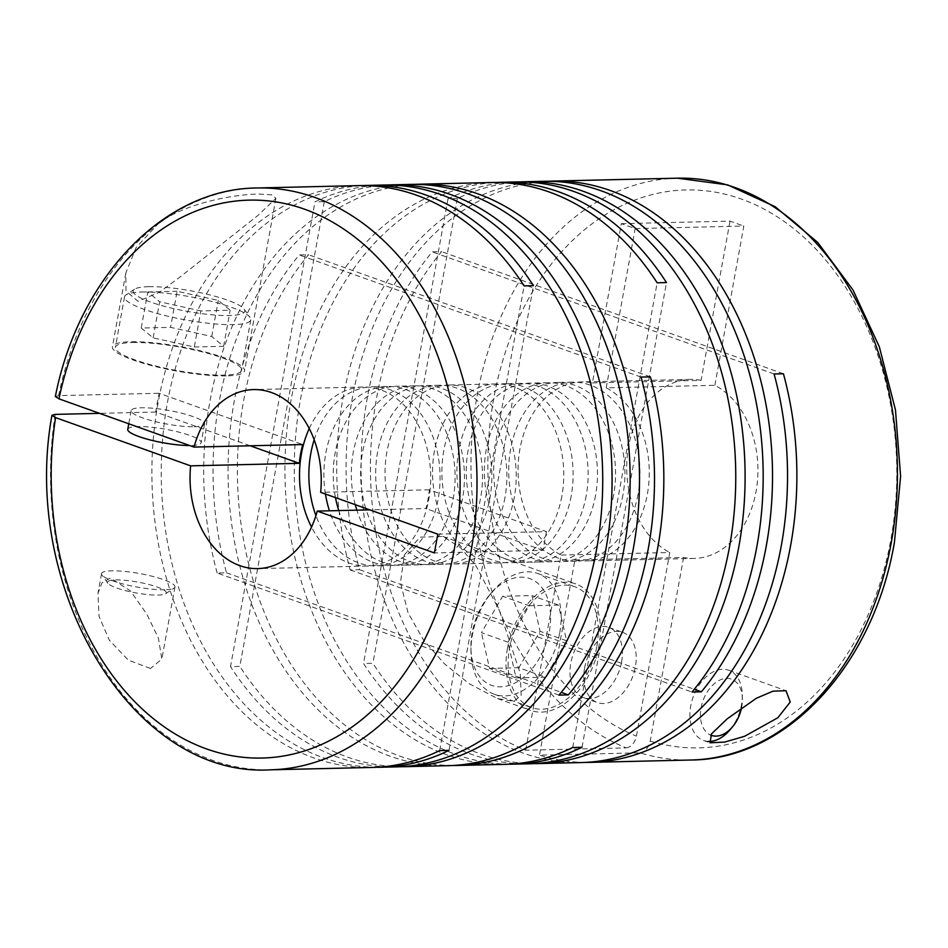 <?xml version="1.0" encoding="UTF-8"?>
<svg xmlns="http://www.w3.org/2000/svg" width="948" height="948" viewBox="0 0 948 948"><rect width="100%" height="100%" fill="white"/><g stroke="black" fill="none" stroke-linecap="round" stroke-linejoin="round"><path stroke-width="0.71" stroke-dasharray="4.74 3.56" d="M437.798 534.174L546.463 531.638L429.326 489.796A89.539 65.59 88.7 0 1 427.998 499.312A89.539 65.59 88.7 0 1 425.913 508.555L369.756 509.858M309.238 428.532A89.539 65.59 88.7 0 1 363.037 387.021A89.539 65.59 88.7 0 1 428.804 499.288A89.539 65.59 88.7 0 1 367.208 566.051A89.539 65.59 88.7 0 1 311.536 527.1M314.167 439.825A89.539 65.59 88.7 0 1 372.374 386.808A89.539 65.59 88.7 0 1 438.154 499.075A89.539 65.59 88.7 0 1 376.546 565.837A89.539 65.59 88.7 0 1 315.933 515.594M325.437 494.026A89.539 65.59 88.7 0 1 325.804 453.215A89.539 65.59 88.7 0 1 387.412 386.452A89.539 65.59 88.7 0 1 453.18 498.719A89.539 65.59 88.7 0 1 391.583 565.482A89.539 65.59 88.7 0 1 329.442 510.806M335.462 497.605A89.539 65.59 88.7 0 1 335.142 453.002A89.539 65.59 88.7 0 1 396.75 386.239A89.539 65.59 88.7 0 1 462.529 498.506A89.539 65.59 88.7 0 1 400.921 565.269A89.539 65.59 88.7 0 1 338.78 510.581M355.263 504.68A89.539 65.59 88.7 0 1 353.225 452.575A89.539 65.59 88.7 0 1 414.821 385.812A89.539 65.59 88.7 0 1 480.6 498.079A89.539 65.59 88.7 0 1 419.004 564.842A89.539 65.59 88.7 0 1 356.863 510.166M365.727 508.424A89.539 65.59 88.7 0 1 362.563 452.362A89.539 65.59 88.7 0 1 424.171 385.599A89.539 65.59 88.7 0 1 489.95 497.866A89.539 65.59 88.7 0 1 428.342 564.629A89.539 65.59 88.7 0 1 366.201 509.941M504.976 497.51A89.539 65.59 88.7 0 1 443.368 564.273A89.539 65.59 88.7 0 1 377.6 452.006A89.539 65.59 88.7 0 1 439.197 385.255A89.539 65.59 88.7 0 1 504.976 497.51M514.314 497.297A89.539 65.59 88.7 0 1 452.717 564.06A89.539 65.59 88.7 0 1 386.938 451.793A89.539 65.59 88.7 0 1 448.546 385.03A89.539 65.59 88.7 0 1 514.314 497.297M561.844 496.183A89.539 65.59 88.7 0 1 500.248 562.946A89.539 65.59 88.7 0 1 434.468 450.691A89.539 65.59 88.7 0 1 496.077 383.928A89.539 65.59 88.7 0 1 561.844 496.183M571.194 495.97A89.539 65.59 88.7 0 1 509.586 562.733A89.539 65.59 88.7 0 1 443.806 450.466A89.539 65.59 88.7 0 1 505.414 383.703A89.539 65.59 88.7 0 1 571.194 495.97M586.22 495.614A89.539 65.59 88.7 0 1 524.611 562.377A89.539 65.59 88.7 0 1 458.844 450.122A89.539 65.59 88.7 0 1 520.44 383.359A89.539 65.59 88.7 0 1 586.22 495.614M595.557 495.401A89.539 65.59 88.7 0 1 533.961 562.164A89.539 65.59 88.7 0 1 468.182 449.897A89.539 65.59 88.7 0 1 529.79 383.134A89.539 65.59 88.7 0 1 595.557 495.401M613.64 494.986A89.539 65.59 88.7 0 1 552.032 561.737A89.539 65.59 88.7 0 1 486.265 449.482A89.539 65.59 88.7 0 1 547.861 382.719A89.539 65.59 88.7 0 1 613.64 494.986M622.978 494.761A89.539 65.59 88.7 0 1 561.382 561.524A89.539 65.59 88.7 0 1 495.603 449.257A89.539 65.59 88.7 0 1 557.211 382.494A89.539 65.59 88.7 0 1 622.978 494.761M638.016 494.418A89.539 65.59 88.7 0 1 576.408 561.169A89.539 65.59 88.7 0 1 510.628 448.914A89.539 65.59 88.7 0 1 572.236 382.151A89.539 65.59 88.7 0 1 638.016 494.418M574.926 559.984L683.591 557.448A89.539 65.59 -91.3 0 0 694.41 558.419A89.539 65.59 -91.3 0 0 756.018 491.656A89.539 65.59 -91.3 0 0 714.875 385.303L606.21 387.827A89.539 65.59 88.7 0 1 647.354 494.192A89.539 65.59 88.7 0 1 585.757 560.955A89.539 65.59 88.7 0 1 574.926 559.984L539.459 755.153L639.995 752.819A290.989 213.17 -91.3 0 0 690.985 760.012M150.471 668.482L128.264 660.104L109.293 640.149L99.066 616.437L97.964 593.282L101.969 582.878L110.395 578.019L130.469 590.924L146.739 613.996L158.423 638.217L161.835 659.121L150.471 668.482M164.786 589.763A37.304 6.873 -169.7 0 1 127.245 585.023A37.304 6.873 -169.7 0 1 101.957 574.998A37.304 6.873 -169.7 0 1 101.543 573.623A37.304 6.873 -169.7 0 1 111.71 570.815A37.304 6.873 -169.7 0 1 152.486 576.348A37.304 6.873 -169.7 0 1 174.953 586.954A37.304 6.873 -169.7 0 1 174.065 588.104A37.304 6.873 -169.7 0 1 164.786 589.763M677.429 178.188A290.989 213.17 -91.3 0 0 477.211 395.162A290.989 213.17 -91.3 0 0 499.43 610.559L520.239 673.435L521.187 695.595L513.78 701.307L497.522 698.581L469.224 683.733L444.185 663.588L423.341 639.734L408.031 612.692L400.459 582.641L404.358 554.876L420.071 537.161L442.823 536.426L460.432 547.577L476.05 565.956L499.43 610.559A290.989 213.17 -91.3 0 0 626.19 747.889L525.654 750.224A290.989 213.17 88.7 0 1 376.676 397.508A290.989 213.17 88.7 0 1 441.602 251.647L432.252 251.872A290.989 213.17 88.7 0 0 367.326 397.722A290.989 213.17 88.7 0 0 581.1 762.571M543.168 181.317A290.989 213.17 88.7 0 0 342.963 398.29A290.989 213.17 88.7 0 0 350.191 569.914L359.529 569.701A290.989 213.17 88.7 0 1 352.301 398.077A290.989 213.17 88.7 0 1 547.837 181.281M509.609 764.171A290.989 213.17 88.7 0 1 300.504 399.274A290.989 213.17 88.7 0 1 496.053 182.478M504.94 764.349A290.989 213.17 88.7 0 1 291.166 399.499A290.989 213.17 88.7 0 1 491.372 182.526M452.741 765.498A290.989 213.17 88.7 0 1 243.636 400.601A290.989 213.17 88.7 0 1 308.562 254.751L299.224 254.965A290.989 213.17 88.7 0 0 234.298 400.826A290.989 213.17 88.7 0 0 448.06 765.676M558.976 695.121L217.151 573.019L226.489 572.805A290.989 213.17 88.7 0 1 219.261 401.17A290.989 213.17 88.7 0 1 414.809 184.374M520.428 181.909A290.989 213.17 88.7 0 0 457.339 198.582L447.989 198.796A290.989 213.17 88.7 0 1 515.748 181.957M533.985 763.602A290.989 213.17 88.7 0 1 372.884 663.304L363.534 663.517A290.989 213.17 88.7 0 0 529.316 763.78M387.388 185.014A290.989 213.17 88.7 0 0 324.299 201.687L314.961 201.9A290.989 213.17 88.7 0 1 382.708 185.05M217.151 573.019A290.989 213.17 88.7 0 1 209.923 401.395A290.989 213.17 88.7 0 1 410.129 184.41M376.569 767.276A290.989 213.17 88.7 0 1 167.476 402.379A290.989 213.17 88.7 0 1 363.013 185.583M371.9 767.453A290.989 213.17 88.7 0 1 158.126 402.592A290.989 213.17 88.7 0 1 358.344 185.618M250.201 445.785L155.721 412.036A290.989 213.17 88.7 0 1 157.321 402.616A290.989 213.17 88.7 0 1 159.134 393.278L302.696 444.565M256.991 187.988A290.989 213.17 -91.3 0 0 157.368 224.652C180.215 204.981 230.767 194.269 259.302 194.067L272.218 194.873L275.904 198.333L257.655 215.694L180.914 276.342L159.406 292.28L138.064 301.346L126.013 291.083L125.811 273.095L136.109 247.523L157.368 224.652A290.989 213.17 -91.3 0 0 58.598 395.624L159.134 393.278M585.769 762.393A290.989 213.17 88.7 0 1 539.459 755.153M729.853 729.96A37.304 24.447 109.7 0 0 741.502 704.767A37.304 24.447 109.7 0 0 742.331 695.014A37.304 24.447 109.7 0 0 728.668 670.224A37.304 24.447 109.7 0 0 690.725 705.952A37.304 24.447 109.7 0 0 703.57 740.483A37.304 24.447 109.7 0 0 708.227 741.419M683.591 557.448L650.221 741.075C648.468 748.091 645.055 752.001 639.995 752.819M507.512 648.231A67.154 44.011 109.7 0 0 530.619 710.408A67.154 44.011 109.7 0 0 598.911 646.098A67.154 44.011 109.7 0 0 575.803 583.921A67.154 44.011 109.7 0 0 507.512 648.231M559.723 632.873A64.168 42.056 109.7 0 0 537.646 573.469A64.168 42.056 109.7 0 0 492.439 591.564A64.168 42.056 109.7 0 0 472.388 634.911A64.168 42.056 109.7 0 0 470.966 651.667A64.168 42.056 109.7 0 0 494.477 694.315A64.168 42.056 109.7 0 0 559.723 632.873M596.885 646.145A64.168 42.056 109.7 0 0 574.796 586.741A64.168 42.056 109.7 0 0 509.538 648.183A64.168 42.056 109.7 0 0 531.627 707.587A64.168 42.056 109.7 0 0 596.885 646.145M549.342 631.095A56.702 37.162 109.7 0 0 534.435 580.804A56.702 37.162 109.7 0 0 489.879 594.597A56.702 37.162 109.7 0 0 472.163 632.897A56.702 37.162 109.7 0 0 470.907 647.709A56.702 37.162 109.7 0 0 506.149 686.198A56.702 37.162 109.7 0 0 549.342 631.095M741.561 707.682A29.85 19.564 109.7 0 0 741.739 706.781A29.85 19.564 109.7 0 0 742.391 698.984A29.85 19.564 109.7 0 0 723.845 678.721A29.85 19.564 109.7 0 0 701.117 707.729A29.85 19.564 109.7 0 0 710.573 735.044M621.592 661.929A37.304 24.447 109.7 0 0 608.746 627.386A37.304 24.447 109.7 0 0 570.815 663.114A37.304 24.447 109.7 0 0 583.648 697.657A37.304 24.447 109.7 0 0 621.592 661.929M584.608 668.044A37.304 24.447 -70.3 0 1 622.552 632.316A37.304 24.447 -70.3 0 1 635.385 666.859A37.304 24.447 -70.3 0 1 597.453 702.587A37.304 24.447 -70.3 0 1 584.608 668.044M226.264 375.882A67.154 12.371 -169.7 0 1 152.853 365.904A67.154 12.371 -169.7 0 1 112.421 346.814A67.154 12.371 -169.7 0 1 130.729 341.754A67.154 12.371 -169.7 0 1 204.14 351.732A67.154 12.371 -169.7 0 1 244.56 370.822A67.154 12.371 -169.7 0 1 226.264 375.882M115.703 579.915A29.85 5.498 -169.7 0 1 150.827 585.023A29.85 5.498 -169.7 0 1 165.592 593.756A29.85 5.498 -169.7 0 1 158.162 595.083A29.85 5.498 -169.7 0 1 128.134 591.291A29.85 5.498 -169.7 0 1 107.906 583.281A29.85 5.498 -169.7 0 1 115.703 579.915M142.022 292.008A64.168 11.814 -169.7 0 1 206.581 300.172A64.168 11.814 -169.7 0 1 250.082 317.402A64.168 11.814 -169.7 0 1 250.805 319.784A64.168 11.814 -169.7 0 1 233.315 324.619A64.168 11.814 -169.7 0 1 163.163 315.08A64.168 11.814 -169.7 0 1 124.532 296.843A64.168 11.814 -169.7 0 1 126.048 294.864A64.168 11.814 -169.7 0 1 142.022 292.008M132.85 342.512A64.168 11.814 -169.7 0 1 203.002 352.052A64.168 11.814 -169.7 0 1 241.622 370.289A64.168 11.814 -169.7 0 1 224.131 375.124A64.168 11.814 -169.7 0 1 153.991 365.584A64.168 11.814 -169.7 0 1 115.36 347.347A64.168 11.814 -169.7 0 1 132.85 342.512M148.646 286.687A56.702 10.44 -169.7 0 1 205.704 293.904A56.702 10.44 -169.7 0 1 244.134 309.131A56.702 10.44 -169.7 0 1 229.321 315.506A56.702 10.44 -169.7 0 1 162.582 305.813A56.702 10.44 -169.7 0 1 134.533 289.211A56.702 10.44 -169.7 0 1 148.646 286.687M194.411 426.742A37.304 6.873 10.3 0 0 204.578 423.934A37.304 6.873 10.3 0 0 182.123 413.328A37.304 6.873 10.3 0 0 141.335 407.782A37.304 6.873 10.3 0 0 131.168 410.591A37.304 6.873 10.3 0 0 153.623 421.196A37.304 6.873 10.3 0 0 194.411 426.742M127.755 429.349A37.304 6.873 -169.7 0 1 137.922 426.541A37.304 6.873 -169.7 0 1 178.71 432.087A37.304 6.873 -169.7 0 1 201.166 442.692A37.304 6.873 -169.7 0 1 190.998 445.501A37.304 6.873 -169.7 0 1 189.636 445.524M448.996 750.389L533.451 285.668M439.659 750.603L524.114 285.893M324.299 201.687L239.844 666.397L230.506 666.622L314.961 201.9M400.945 766.707A290.989 213.17 88.7 0 1 239.844 666.397M396.276 766.885A290.989 213.17 88.7 0 1 230.506 666.622M226.489 572.805L561.24 692.372M650.387 376.854L308.562 254.751M641.049 377.079L299.224 254.965M582.036 747.285L666.491 282.575M572.699 747.51L657.154 282.788M457.339 198.582L372.884 663.304M447.989 198.796L363.534 663.517M359.529 569.701L694.28 689.279M350.191 569.914L692.016 692.028M783.427 373.761L441.602 251.647M774.089 373.974L432.252 251.872M525.654 750.224L561.121 555.054A89.539 65.59 88.7 0 1 518.9 455.929A89.539 65.59 88.7 0 1 581.574 381.937A89.539 65.59 88.7 0 1 592.405 382.897L621.355 223.657L635.148 228.587L743.813 226.051L714.875 385.303M606.21 387.827L635.148 228.587M194.304 346.992L223.621 346.304L211.748 336.493L170.545 327.356L141.228 328.032L153.114 337.855L194.304 346.992L200.858 310.92L230.174 310.233L218.301 300.409L177.098 291.273L170.545 327.356M153.114 337.855L159.667 301.772L200.858 310.92M141.228 328.032L147.781 291.96L159.667 301.772M147.781 291.96L177.098 291.273M211.748 336.493L218.301 300.409M223.621 346.304L230.174 310.233M529.185 605.736L558.502 605.061L566.608 640.789L545.384 677.216L516.079 677.891L507.974 642.163L529.185 605.736L502.653 596.256L531.97 595.581L540.064 631.309L518.852 667.736L545.384 677.216M507.974 642.163L481.43 632.683L502.653 596.256M516.079 677.891L489.535 668.411L481.43 632.683M489.535 668.411L518.852 667.736M566.608 640.789L540.064 631.309M558.502 605.061L531.97 595.581M621.355 223.657L730.019 221.121L743.813 226.051M592.405 382.897L701.07 380.373L730.019 221.121M626.19 747.889C631.25 747.095 634.65 743.173 636.416 736.146L669.786 552.518L561.121 555.054M546.463 531.638L543.062 550.397L434.397 552.933M543.062 550.397L425.913 508.555M429.326 489.796L320.661 492.32M58.598 395.624L55.351 396.513M155.721 412.036L99.564 413.352M701.07 380.373A89.539 65.59 -91.3 0 0 690.239 379.401A89.539 65.59 -91.3 0 0 627.552 453.393A89.539 65.59 -91.3 0 0 669.786 552.518M55.185 414.383A290.989 213.17 -91.3 0 0 270.547 769.812M650.221 741.075A279.056 204.424 -91.3 0 0 890.824 539.815A279.056 204.424 -91.3 0 0 741.372 199.056A279.056 204.424 -91.3 0 0 493.825 398.006A279.056 204.424 -91.3 0 0 636.416 736.146M367.208 566.051L257.726 568.599M391.583 565.482L376.546 565.837M419.004 564.842L400.921 565.269M443.368 564.273L428.342 564.629M500.248 562.946L452.717 564.06M524.611 562.377L509.586 562.733M552.032 561.737L533.961 562.164M576.408 561.169L561.382 561.524M101.543 573.623L97.964 593.282M703.57 740.483L710.016 742.794M497.522 698.581L530.619 710.408M537.646 573.469L574.796 586.741M489.879 594.597L492.439 591.564M742.391 698.984L742.331 695.014M608.746 627.386L622.552 632.316M125.823 273.095L112.421 346.814M165.592 593.756L174.065 588.104M250.805 319.784L241.622 370.289M244.134 309.131L250.082 317.402M204.578 423.934L201.166 442.692M131.168 410.591L128.774 423.78M134.533 289.211L126.048 294.864M124.532 296.843L115.36 347.347M107.906 583.281L101.957 574.998M275.904 198.333L244.56 370.822M583.648 697.657L597.453 702.587M470.907 647.709L470.966 651.667M494.477 694.315L531.627 707.587M442.823 536.426L575.803 583.921M690.239 379.401L581.574 381.937M728.668 670.224L786.01 690.713M174.953 586.954L161.835 659.121M694.41 558.419L585.757 560.955M572.236 382.151L557.211 382.494M547.861 382.719L529.79 383.134M520.44 383.359L505.414 383.703M496.077 383.928L448.546 385.03M439.197 385.255L424.171 385.599M414.821 385.812L396.75 386.239M387.412 386.452L372.374 386.808M363.037 387.021L253.554 389.581"/><path stroke-width="1.42" d="M363.013 185.583A290.989 213.17 88.7 0 1 367.682 185.405L382.708 185.05A290.989 213.17 88.7 0 1 596.482 549.911A290.989 213.17 88.7 0 1 396.276 766.885L381.238 767.24A290.989 213.17 88.7 0 0 448.996 750.389L439.659 750.603A290.989 213.17 88.7 0 1 371.9 767.453L270.547 769.812A290.989 213.17 -91.3 0 0 470.765 552.838A290.989 213.17 -91.3 0 0 256.991 187.988C163.412 188.522 78.542 278.155 55.351 396.513L58.966 398.847L194.032 447.089L302.696 444.565A89.539 65.59 88.7 0 0 300.623 453.808A89.539 65.59 88.7 0 0 299.284 463.323L190.619 465.847A89.539 65.59 -91.3 0 0 257.726 568.599A89.539 65.59 -91.3 0 0 317.26 511.091L369.756 509.858M311.536 527.1A89.539 65.59 88.7 0 1 301.428 453.784A89.539 65.59 88.7 0 1 309.238 428.532M315.933 515.594A89.539 65.59 88.7 0 1 310.778 453.571A89.539 65.59 88.7 0 1 314.167 439.825M329.442 510.806A89.539 65.59 88.7 0 1 325.437 494.026M338.78 510.581A89.539 65.59 88.7 0 1 335.462 497.605M356.863 510.166A89.539 65.59 88.7 0 1 355.263 504.68M366.201 509.941A89.539 65.59 88.7 0 1 365.727 508.424M547.837 181.281A290.989 213.17 88.7 0 1 552.518 181.092A290.989 213.17 88.7 0 1 766.28 545.953A290.989 213.17 88.7 0 1 701.354 691.803L692.016 692.028A290.989 213.17 88.7 0 0 756.942 546.167A290.989 213.17 88.7 0 0 543.168 181.317L525.097 181.732A290.989 213.17 88.7 0 1 738.859 546.593A290.989 213.17 88.7 0 1 538.654 763.567A290.989 213.17 88.7 0 1 533.985 763.602M690.985 760.012A290.989 213.17 -91.3 0 0 891.191 543.038A290.989 213.17 -91.3 0 0 677.429 178.188L727.578 184.86L775.191 206.723L817.697 242.427L852.975 289.958L879.329 346.79L895.469 409.986L900.6 476.252L894.45 542.138C873.748 664.821 787.136 759.573 690.985 760.012L590.45 762.358A290.989 213.17 88.7 0 0 790.656 545.384A290.989 213.17 88.7 0 0 783.427 373.761L774.089 373.974A290.989 213.17 88.7 0 1 781.318 545.598A290.989 213.17 88.7 0 1 581.1 762.571L538.654 763.567M496.053 182.478A290.989 213.17 88.7 0 1 500.722 182.3A290.989 213.17 88.7 0 1 666.491 282.575L657.154 282.788A290.989 213.17 88.7 0 0 491.372 182.526L419.478 184.196A290.989 213.17 88.7 0 1 633.252 549.058A290.989 213.17 88.7 0 1 568.326 694.908L561.24 692.372M414.809 184.374A290.989 213.17 88.7 0 1 419.478 184.196M500.722 182.3L515.748 181.957A290.989 213.17 88.7 0 1 729.522 546.806A290.989 213.17 88.7 0 1 529.316 763.78L514.278 764.135A290.989 213.17 88.7 0 0 582.036 747.285L572.699 747.51A290.989 213.17 88.7 0 1 504.94 764.349L457.41 765.463A290.989 213.17 88.7 0 0 657.616 548.489A290.989 213.17 88.7 0 0 650.387 376.854L641.049 377.079A290.989 213.17 88.7 0 1 648.278 548.702A290.989 213.17 88.7 0 1 448.06 765.676L405.614 766.671A290.989 213.17 88.7 0 1 400.945 766.707M520.428 181.909A290.989 213.17 88.7 0 1 525.097 181.732M457.41 765.463A290.989 213.17 88.7 0 1 452.741 765.498M514.278 764.135A290.989 213.17 88.7 0 1 509.609 764.171M387.388 185.014A290.989 213.17 88.7 0 1 392.057 184.836A290.989 213.17 88.7 0 1 605.831 549.686A290.989 213.17 88.7 0 1 405.614 766.671M392.057 184.836L410.129 184.41A290.989 213.17 88.7 0 1 623.903 549.271A290.989 213.17 88.7 0 1 558.976 695.121L568.326 694.908M367.682 185.405A290.989 213.17 88.7 0 1 533.451 285.668L524.114 285.893A290.989 213.17 88.7 0 0 358.344 185.618L256.991 187.988M777.858 717.755L790.217 702.041L786.01 690.713L772.964 691.175L756.314 698.285L727.08 718.928L711.533 733.835L710.016 742.794L724.568 742.094L744.547 736.312L777.858 717.755M590.45 762.358A290.989 213.17 88.7 0 1 585.769 762.393M708.227 741.419A37.304 24.447 109.7 0 0 729.853 729.96L732.413 726.938A29.85 19.564 109.7 0 0 741.561 707.682M190.619 465.847L55.565 417.606L51.939 415.283L55.185 414.383L99.564 413.352M381.238 767.24A290.989 213.17 88.7 0 1 376.569 767.276M694.28 689.279L701.354 691.803M189.636 445.524A37.304 6.873 -169.7 0 1 149.334 439.73A37.304 6.873 -169.7 0 1 127.755 429.349L128.774 423.78M710.573 735.044A29.85 19.564 109.7 0 0 732.413 726.938M194.032 447.089A89.539 65.59 -91.3 0 1 253.554 389.581A89.539 65.59 -91.3 0 1 320.661 492.32L437.798 534.174L434.397 552.933L317.26 511.091M299.284 463.323L250.201 445.785M55.565 417.606A279.056 204.424 -91.3 0 0 210.065 750.141A279.056 204.424 -91.3 0 0 454.139 549.994A279.056 204.424 -91.3 0 0 308.124 210.503A279.056 204.424 -91.3 0 0 58.966 398.847M677.429 178.188L552.518 181.092M270.547 769.812C133.467 778.569 20.121 589.703 51.939 415.283"/></g></svg>
